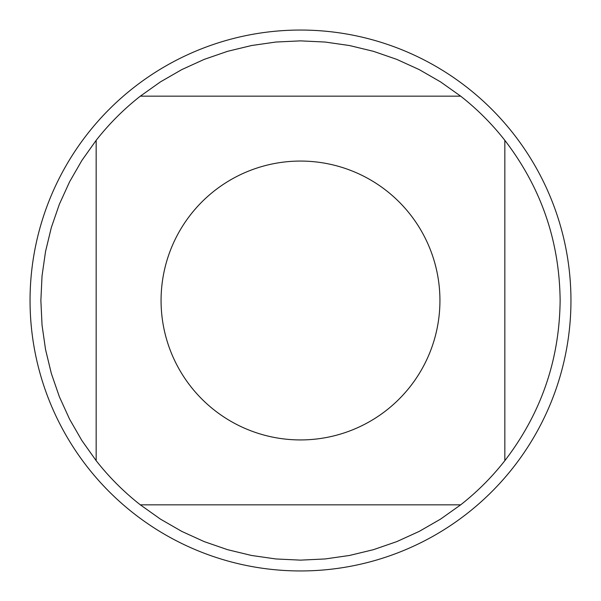 <?xml version="1.0" encoding="UTF-8"?>
<svg xmlns="http://www.w3.org/2000/svg" width="601" height="601" viewBox="0 0 601 601"><rect width="100%" height="100%" fill="white"/><g stroke="black" fill="none" stroke-linecap="round" stroke-linejoin="round"><path stroke-width="0.9" d="M570.95 300.5A270.45 270.45 0 0 1 300.5 570.95A270.45 270.45 0 0 1 30.05 300.5A270.45 270.45 0 0 1 300.5 30.05A270.45 270.45 0 0 1 570.95 300.5M439.932 300.5A139.432 139.432 0 0 0 255.004 168.701A139.432 139.432 0 0 0 190.765 386.518A139.432 139.432 0 0 0 439.932 300.5M460.667 96.16L440.571 81.894L419.205 69.596L396.773 59.379L373.476 51.333L349.519 45.541L325.118 42.04L300.5 40.868L275.882 42.04L251.481 45.541L227.524 51.333L204.227 59.379L181.795 69.596L160.429 81.894L140.334 96.16A259.632 259.632 0 0 0 96.16 140.334L81.894 160.429L69.596 181.795L59.379 204.227L51.333 227.524L45.541 251.481L42.04 275.882L40.868 300.5L42.04 325.118L45.541 349.519L51.333 373.476L59.379 396.773L69.596 419.205L81.894 440.571L96.16 460.667A259.632 259.632 0 0 0 140.334 504.84L160.429 519.106L181.795 531.404L204.227 541.621L227.524 549.667L251.481 555.459L275.882 558.96L300.5 560.132L325.118 558.96L349.519 555.459L373.476 549.667L396.773 541.621L419.205 531.404L440.571 519.106L460.667 504.84A259.632 259.632 0 0 0 504.84 460.667L504.84 140.334A259.632 259.632 0 0 0 460.667 96.16L140.334 96.16M96.16 140.334L96.16 460.667M140.334 504.84L460.667 504.84M504.84 460.667C541.08 413.428 559.508 360.037 560.132 300.5C559.508 240.963 541.08 187.572 504.84 140.334"/></g></svg>
